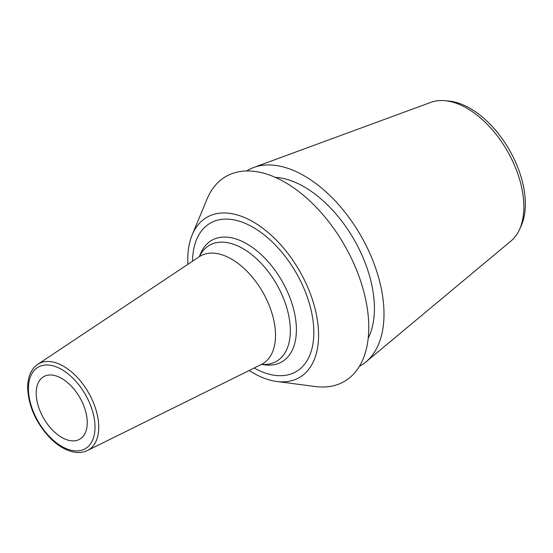 <?xml version="1.0" encoding="UTF-8"?>
<svg xmlns="http://www.w3.org/2000/svg" width="553" height="553" viewBox="0 0 553 553"><rect width="100%" height="100%" fill="white"/><g stroke="black" fill="none" stroke-linecap="round" stroke-linejoin="round"><path stroke-width="0.83" d="M249.189 370.496A92.503 53.406 60 0 0 276.735 381.466A92.503 53.406 60 0 0 318.583 335.173A92.503 53.406 -120 0 0 265.157 230.069A92.503 53.406 -120 0 0 192.154 234.97A92.503 53.406 -120 0 0 187.764 259.64A92.503 53.406 60 0 0 187.889 264.313M276.735 381.466L315.224 386.533A118.349 68.33 60 0 0 368.768 327.3A118.349 68.33 -120 0 0 300.41 192.838A118.349 68.33 -120 0 0 207.016 199.108L192.154 234.97M368.194 338.242A99.277 57.318 60 0 0 374.429 308.456A99.277 57.318 -120 0 0 275.318 177.375M519.364 229.813A80.462 46.452 -120 0 0 523.857 206.829A80.462 46.452 -120 0 0 444.806 100.674L448.663 101.019A78.063 45.07 -120 0 1 525.35 204.002A78.063 45.07 -120 0 1 520.995 226.308L519.364 229.813A80.462 46.452 -120 0 1 510.993 241.004L365.962 361.911A112.812 65.13 60 0 0 383.996 313.986A112.812 65.13 -120 0 0 338.388 204.41A112.812 65.13 -120 0 0 253.709 167.476A112.812 65.13 -120 0 0 246.617 170.953M365.962 361.911A112.812 65.13 60 0 1 359.402 366.307M444.806 100.674A80.462 46.452 -120 0 0 430.925 102.333L253.709 167.476M36.201 393.197A36.097 20.841 60 0 1 43.673 376.676A36.097 20.841 60 0 1 71.496 386.347A36.097 20.841 60 0 1 87.25 422.679A36.097 20.841 60 0 1 79.777 439.2A36.097 20.841 60 0 1 51.954 429.529A36.097 20.841 60 0 1 36.201 393.197M254.186 368.022A85.777 49.528 -120 0 0 313.827 332.422A85.777 49.528 -120 0 0 253.682 227.663A85.777 49.528 -120 0 0 192.527 261.223M95.005 427.151A47.067 27.173 60 0 1 61.729 446.368A47.067 27.173 60 0 1 28.445 388.724A47.067 27.173 60 0 1 61.729 369.508A47.067 27.173 60 0 1 95.005 427.151M87.485 450.495C82.639 452.831 77.15 453.135 71.026 451.393C63.913 449.292 57 444.902 50.288 438.232C35.966 422.997 28.424 406.13 27.65 387.618C27.733 376.807 31.099 369.051 37.749 364.351A49.77 28.735 60 0 1 76.404 376.489A49.77 28.735 60 0 1 98.731 427.206A49.77 28.735 60 0 1 87.485 450.495L261.458 364.42A62.219 35.924 60 0 0 275.518 335.312A62.219 35.924 -120 0 0 247.606 271.903A62.219 35.924 -120 0 0 199.28 256.723L199.661 256.419M28.459 389.886A49.77 28.735 60 0 1 28.348 386.568M261.569 364.372A67.01 38.689 60 0 0 290.332 330.666A67.01 38.689 -120 0 0 252.451 255.196A67.01 38.689 -120 0 0 199.377 256.654M199.308 256.703L200.456 253.903A70.148 40.5 -120 0 1 255.79 249.963A70.148 40.5 -120 0 1 296.394 329.726A70.148 40.5 60 0 1 264.493 364.814L261.493 364.406M37.749 364.351L199.28 256.723M261.915 364.247L261.458 364.42"/></g></svg>

